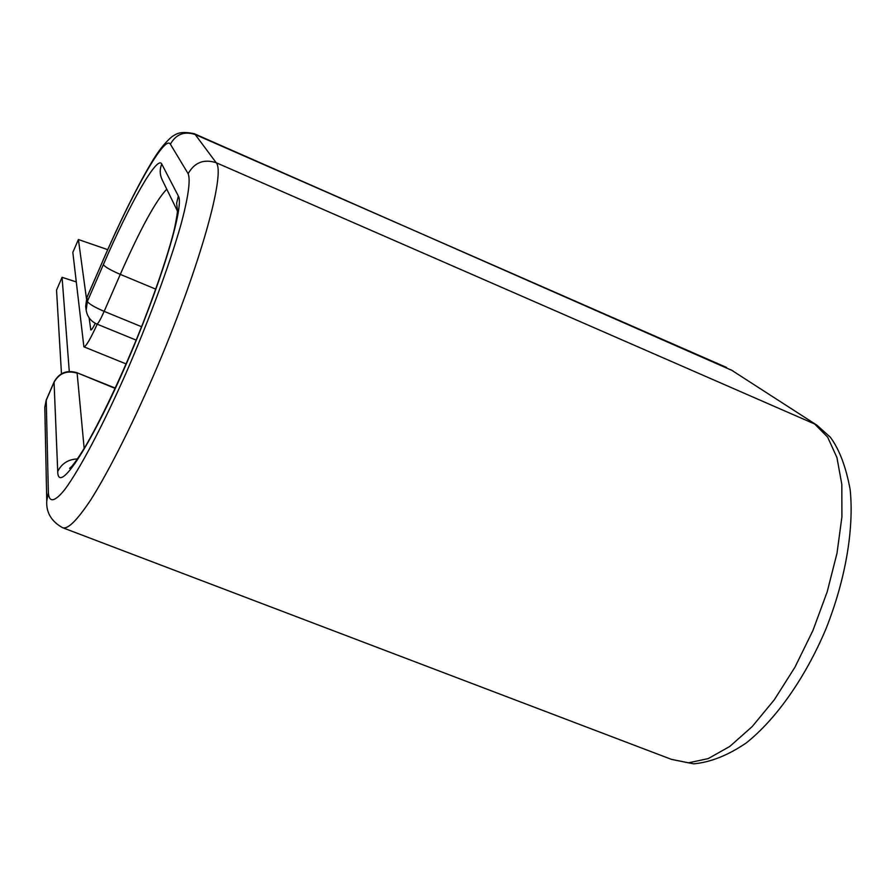 <?xml version="1.0" encoding="UTF-8"?>
<svg xmlns="http://www.w3.org/2000/svg" width="896" height="896" viewBox="0 0 896 896"><rect width="100%" height="100%" fill="white"/><g stroke="black" fill="none" stroke-linecap="round" stroke-linejoin="round"><path stroke-width="1.34" d="M107.699 249.648L78.4 239.523L72.834 252.403L83.888 346.808C85.837 346.819 90.283 339.282 97.205 324.195M78.4 239.523L86.453 298.558M89.062 317.755L90.843 329.974C91.482 330.142 92.96 327.925 95.29 323.31M61.466 373.766L56.538 290.125L62.07 277.312L76.205 281.904M69.272 371.448L62.07 277.312M91.269 329.862L90.686 329.627M188.138 173.701C194.51 162.411 203.851 158.749 216.182 162.725C225.747 172.547 200.682 263.95 158.323 364.336C134.613 420.179 109.525 470.232 90.642 500.058C76.966 520.52 67.603 529.726 62.541 527.677C51.341 521.382 46.077 512.467 46.749 500.942L48.373 492.822C49.112 502.925 54.701 502.141 64.915 489.362C79.531 469.594 102.099 427.067 125.283 374.797C148.366 321.91 169.12 265.854 180.533 226.072C188.227 197.859 190.714 179.917 188.138 173.701L170.386 144.211C164.954 134.299 132.832 191.475 102.704 261.206L86.912 297.371L87.405 301.358C88.659 303.755 94.248 307.093 104.16 311.36L141.579 326.726M102.704 261.206L86.89 297.629L85.658 306.376L86.162 310.184L87.405 301.358L103.376 264.589C104.72 266.806 110.365 270.077 120.288 274.378L104.16 311.36C100.442 319.704 98.011 323.938 96.891 324.061C90.832 321.328 87.248 316.702 86.162 310.184M155.781 289.162L120.288 274.378C140.37 228.906 155.87 200.514 166.768 189.179M170.386 144.211C176.008 134.21 184.274 130.984 195.205 134.534L194.029 133.616M816.995 425.242L730.89 369.734L816.995 425.242L830.346 437.226C839.406 449.467 846.026 466.984 850.181 489.776C854.168 529.312 845.376 580.082 825.899 629.037C805.392 677.533 776.328 719.006 746.222 742.963C728.034 755.328 710.528 762.294 693.717 763.84L671.384 759.349L688.453 762.843L708.187 758.61L729.781 746.446L752.203 726.578L774.334 699.754L794.954 667.195L812.896 630.582L827.165 591.909L836.987 553.314L841.915 516.858L841.826 484.411L836.92 457.486L827.635 437.136L814.643 423.987L216.182 162.725L195.205 134.534L726.69 367.517M177.475 211.098L162.098 179.637C159.712 174.485 159.6 169.277 161.762 164.024C157.438 154.65 129.685 203.694 103.376 264.589M177.486 210.538L176.624 203.224L178.36 196.045L161.762 164.024M77.515 458.931C68.309 459.312 61.712 463.49 57.725 471.464C57.926 494.917 88.693 449.613 124.118 368.928C159.6 288.422 184.934 205.554 178.36 196.045M84.168 448.493L77.123 373.15C66.853 370.149 59.147 373.218 54.006 382.346L46.166 400.389L44.8 407.254L46.749 500.942M57.725 471.464L54.051 382.021L46.222 400.053L44.8 407.254M48.373 492.822L46.222 400.053M115.125 388.405L76.944 372.714C66.797 369.712 59.158 372.814 54.051 382.021M126.101 363.922L84 346.864M733.006 370.877L194.275 133.728C180.04 130.726 176.378 133.907 172.122 136.562C164.886 142.554 157.674 151.782 150.483 164.27C136.125 188.642 120.21 220.886 102.715 260.982M671.384 759.349L64.053 528.248M177.498 210.022L177.442 209.16C177.52 210.202 177.912 211.77 174.619 227.954C169.926 248.629 155.512 292.533 137.906 335.866C120.064 379.568 99.4 422.542 85.557 446.152C74.838 463.646 70.773 467.914 69.574 468.35L71.915 466.323M136.17 340.122L96.947 324.083M86.912 297.371L85.658 306.376M115.27 388.091L76.944 372.714"/></g></svg>
